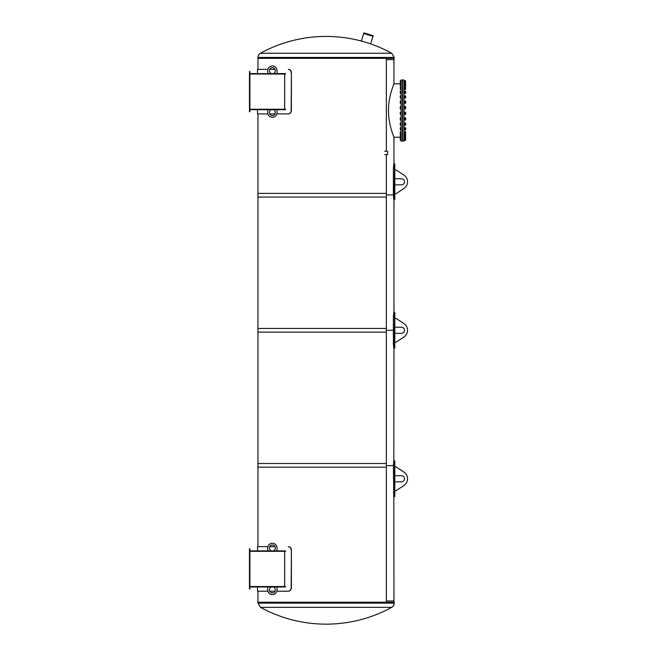 <?xml version="1.0" encoding="UTF-8"?>
<svg xmlns="http://www.w3.org/2000/svg" width="657" height="657" viewBox="0 0 657 657"><rect width="100%" height="100%" fill="white"/><g stroke="black" fill="none" stroke-linecap="round" stroke-linejoin="round"><path stroke-width="0.99" d="M393.962 58.333L393.962 59.606L386.349 59.606L393.962 59.606L393.962 84.301M393.379 194.948L386.349 194.948L393.379 194.948M393.379 330.282L386.349 330.282L393.379 330.282M386.349 151.266L386.349 58.333L257.946 58.333L394.216 58.333L394.216 57.446L257.946 57.446A4.796 4.796 0 0 1 260.435 53.242L391.728 53.242L394.216 57.446M257.946 113.916L267.884 113.916L257.946 113.916L257.946 197.067L386.349 197.067L386.349 154.617M393.962 602.239L393.962 600.966L386.349 600.966L393.962 600.966L393.806 496.593L394.652 496.593L394.233 492.356L394.652 460.959L393.806 460.959L393.379 465.197L393.806 496.593M386.349 465.624L393.379 465.624L386.349 465.624M386.349 193.388L257.946 193.388L257.946 332.122L386.349 332.122L386.349 193.388M386.349 328.443L257.946 328.443L257.946 467.176L386.349 467.176L386.349 328.443M391.728 607.331L260.435 607.331A136.525 136.525 0 0 0 391.728 607.331A4.796 4.796 0 0 0 394.216 603.126L394.216 602.239L257.946 602.239L386.349 602.223L386.349 463.489L257.946 463.489L257.946 546.657L267.884 546.657L257.946 546.657M373.176 35.708L370.688 43.822L361.358 40.964L363.847 32.85L373.176 35.708M394.652 348.103L394.233 343.857L394.652 312.469L393.806 312.469L393.379 316.707L393.379 343.857L393.806 348.103L394.652 348.103L393.962 348.103L393.806 460.959M393.962 137.247C394.151 137.502 388.402 124.904 388.476 110.516C388.402 96.127 394.159 83.521 393.962 83.792C394.159 83.521 388.402 96.127 388.476 110.516C388.402 124.904 394.151 137.502 393.962 137.247L400.244 137.247L393.962 137.247L393.962 163.979M401.09 79.973L401.09 141.066L402.445 141.066L402.445 79.973L401.09 79.973M396.081 318.407L394.808 318.407L394.808 327.227L401.427 327.227A3.055 3.055 0 0 1 404.482 330.282A3.055 3.055 0 0 1 401.427 333.337L394.808 333.337L394.808 342.166L396.081 342.166L403.907 337.016A8.065 8.065 0 0 0 403.907 323.548L396.081 318.407M396.081 169.917L394.808 169.917L394.808 178.737L401.427 178.737A3.055 3.055 0 0 1 404.482 181.792A3.055 3.055 0 0 1 401.427 184.847L394.808 184.847L394.808 193.675L396.081 193.675L403.907 188.526A8.065 8.065 0 0 0 403.907 175.058L396.081 169.917M394.652 199.613L394.233 195.367L394.652 163.979L393.806 163.979L393.379 168.217L393.379 195.367L393.806 199.613L394.652 199.613L393.806 199.613M396.081 466.897L394.808 466.897L394.808 475.717L401.427 475.717A3.055 3.055 0 0 1 404.482 478.772A3.055 3.055 0 0 1 401.427 481.827L394.808 481.827L394.808 490.656L396.081 490.656L403.907 485.515A8.065 8.065 0 0 0 403.907 472.038L396.081 466.897M394.652 496.593L393.962 496.593M393.962 460.959L394.652 460.959M384.715 151.266L387.597 151.266L387.597 154.617L384.715 154.617M249.882 73.609L285.524 73.609L285.524 74.036L249.882 74.036M249.463 111.789L249.463 71.49L249.882 71.49L249.882 111.789L249.463 111.789M249.882 109.243L285.524 109.243L285.524 109.67L249.882 109.67M269.69 113.916L275.053 113.916L269.69 113.916M276.86 113.916L288.513 113.916L276.86 113.916M288.513 113.916C290.246 113.71 291.207 112.577 291.388 110.516L291.174 110.516C290.994 112.577 290.033 113.71 288.3 113.916M291.174 110.516L291.388 72.763C291.207 70.701 290.246 69.568 288.513 69.363L288.3 69.363C290.033 69.568 290.994 70.701 291.174 72.763M275.053 69.363L269.69 69.363L275.053 69.363M267.884 69.363L257.519 69.363L267.884 69.363M291.388 72.763L291.388 110.516M284.678 109.243L284.678 74.036M267.703 109.67L267.703 112.643A4.665 4.665 0 0 0 272.368 117.307A4.665 4.665 0 0 0 277.04 112.643L277.04 109.67M274.068 109.67L274.068 110.204A2.973 2.973 0 0 1 274.593 114.614A2.973 2.973 0 0 1 270.15 114.614A2.973 2.973 0 0 1 270.676 110.204L270.676 109.67M277.04 73.609L277.04 70.636A4.665 4.665 0 0 0 272.368 65.971A4.665 4.665 0 0 0 267.703 70.636L267.703 73.609M270.676 73.609L270.676 73.075A2.973 2.973 0 0 1 270.15 68.665A2.973 2.973 0 0 1 274.593 68.665A2.973 2.973 0 0 1 274.068 73.075L274.068 73.609M402.7 79.973L402.7 141.066L404.055 141.066L404.055 79.973L402.7 79.973M405.755 97.491L405.656 96.242L405.755 97.491M400.335 95.897L400.244 96.407L400.244 95.897L401.025 95.897L401.025 97.934L400.244 97.934L400.244 96.407L400.335 97.934M401.025 96.916L400.335 96.916M405.525 95.897L405.566 97.877M404.433 95.865L404.433 97.934L405.435 97.934L405.435 95.865L404.425 95.897L405.435 95.865M404.433 96.916L405.435 96.916M404.055 98.189L404.055 95.643M405.755 92.325L405.755 92.793M400.244 93.237L401.025 93.327L401.025 91.101L400.253 91.175M400.335 91.988L400.244 92.547L400.244 91.545L401.025 91.988M401.025 93.097L400.335 93.097M405.517 91.175L405.566 93.171M404.433 91.331L404.433 93.327L405.435 93.327L405.435 91.101L404.433 91.331M405.435 93.327L404.433 93.327M404.433 91.988L405.435 91.988M404.055 93.491L404.055 90.945M400.294 89.319L401.025 89.385L401.025 87.053L400.244 87.274M400.335 87.767L400.244 88.35L400.244 87.414L401.025 87.767M401.025 88.933L400.335 88.933M405.566 87.266L405.566 89.171M405.435 87.053L404.433 87.053L404.433 89.385L405.435 89.385L405.435 87.504M405.435 89.385L405.435 88.933L404.433 88.933L404.433 89.385M404.433 87.767L405.435 87.767M404.055 89.492L404.055 86.946M405.755 85.394L405.656 84.4L405.566 85.755M401.025 80.754L400.244 80.795L401.025 80.721L401.025 83.899L400.335 83.899L400.244 85.008L400.244 84.162M400.244 85.919L400.244 85.008L400.244 85.919M401.025 83.899L401.025 86.248L400.244 85.985M401.025 85.599L400.335 85.599M401.025 84.424L400.335 84.424M405.566 80.852L405.566 86.034L405.435 83.899L405.435 84.424L404.433 84.424L404.433 86.248L404.433 85.73L404.433 86.248L405.435 86.248L405.435 85.665M404.433 83.899L404.433 84.424L404.433 83.899L405.435 83.899M405.435 85.73L405.435 86.248L405.435 85.73M404.433 85.599L405.435 85.599M404.055 86.346L404.055 80.532M401.025 81.772L400.244 81.928L400.244 80.786L400.335 81.887M400.244 83.628L400.244 82.651L400.244 83.628M401.025 83.217L400.335 83.217M401.025 82.084L400.335 82.084M404.433 84.063L404.433 83.217L405.435 83.217L405.435 81.772L404.433 82.084L404.433 83.217M404.433 81.772L405.435 81.772M405.435 84.063L405.435 83.217M400.335 80.754L400.244 81.361M401.025 80.827L400.335 80.827M405.435 81.887L405.435 80.721L404.433 80.721L404.433 81.887M404.433 80.754L405.435 80.827L404.433 80.754M404.433 85.665L404.433 86.248L405.566 86.034M404.433 97.975L405.435 97.975M404.433 101.843L404.433 103.28L405.435 103.28L405.435 101.309M405.435 101.843L405.435 101.006L404.433 101.03M404.433 107.173L404.433 108.865L405.435 108.865L405.435 108.348M404.433 108.857L404.433 108.405L404.433 108.857L405.435 108.857L405.435 106.976L404.433 106.976L404.433 106.524L405.435 106.516L405.435 107.173M404.433 120.026L405.435 120.026L404.433 120.026L404.433 118.005M404.433 129.93L405.435 129.93L405.435 127.704L404.433 127.704L404.433 129.905L405.435 129.905M404.433 132.369L404.433 133.987L405.435 133.987L405.435 133.535M404.433 133.971L405.435 133.971L405.435 132.041L404.433 131.663L405.435 131.655L405.435 132.369M400.335 139.309L400.335 140.286M405.566 139.908L405.656 137.444L405.656 139.859M400.335 139.079L400.244 138.611M400.335 140.163L400.244 139.621L401.025 140.163L400.335 140.319M400.244 134.94L400.244 135.958L400.335 134.784L401.025 134.784L401.025 140.163M405.566 137.173L405.566 140.113M404.433 139.079L404.433 140.319L405.435 140.319L405.435 139.079M405.435 140.319L404.433 140.319M404.055 140.499L404.31 134.685M400.244 137.362L400.244 138.323L400.244 137.362M400.335 138.898L400.244 138.323L401.025 138.898M400.244 139.087L401.025 139.276M401.025 137.748L400.335 137.748M404.433 136.976L404.433 139.276L405.435 139.276L405.435 137.354M405.435 139.276L404.433 139.276M404.433 137.748L405.435 137.748M405.656 136.64L405.656 135.285L405.566 136.64M400.335 136.549L400.244 135.958L400.335 136.549L401.025 136.549M400.244 136.845L401.025 137.141M401.025 135.375L400.335 135.375M405.459 134.825L405.566 136.919L405.435 134.784L404.433 134.784L404.384 137.042M404.433 135.375L405.435 135.375M404.433 136.549L405.435 136.549M404.433 137.141L405.435 137.141M405.755 133.396L405.656 132.139L405.566 133.502M400.335 133.199L400.244 132.624L401.025 133.199L401.025 133.971L400.244 133.782M400.335 132.041L401.025 131.663L400.244 131.852M401.025 132.041L401.025 133.199M405.566 131.868L405.492 133.897M404.433 131.663L405.435 131.663M404.433 133.199L405.435 133.199M404.055 134.094L404.31 131.548M405.656 128.197L405.656 129.503L405.755 128.287M400.335 127.885L401.025 127.737L400.244 127.811L400.244 128.427L400.244 127.795M400.335 128.977L400.244 128.427L401.025 128.977L401.025 129.905L400.244 129.848M401.09 127.869L401.025 128.977M405.566 127.869L405.566 129.774M404.433 127.737L405.435 127.885L404.433 127.737M404.433 128.977L405.435 128.977M404.31 130.094L404.31 127.647M405.656 123.557L405.656 124.797L405.755 123.639M400.244 123.097L400.244 123.549L401.025 123.064L401.025 125.175L400.244 125.134L400.244 123.549L400.335 125.175M401.025 124.042L400.335 124.042M401.09 125.076L400.335 125.093M405.566 123.163L405.525 125.134M404.433 123.064L404.433 125.175L405.435 125.175L405.435 123.064L404.433 123.064M405.435 125.175L404.433 125.175M404.433 124.042L405.435 124.042M404.055 125.388L404.055 122.843M405.656 118.416L405.656 119.574L405.755 118.49M400.261 117.841L401.025 117.759L401.025 120.026L400.244 119.878L400.244 118.17L400.335 120.026M401.025 118.589L400.335 118.589M401.025 119.722L400.335 119.722M405.517 117.858L405.517 119.935M405.435 120.026L405.435 117.759L404.433 117.759M404.433 118.589L405.435 118.589M404.31 120.165L404.31 117.619M405.755 113.924L405.656 112.667L405.656 114.022M400.244 112.429L401.025 112.175L401.025 114.523L400.244 114.367L400.244 112.503L400.244 114.261M401.025 112.823L400.335 112.823M401.025 113.998L400.335 113.998M405.476 112.24L405.476 114.449M404.433 112.175L404.433 114.523L405.435 114.523L405.435 112.175L405.435 112.692L405.435 112.175L404.433 112.175L404.433 112.692L404.433 112.175M405.435 114.523L405.435 113.998L404.433 113.998L404.433 114.523M404.433 112.823L405.435 112.823M404.055 114.622L404.055 112.076M405.755 108.265L405.656 107.009L405.755 108.265M400.244 108.635L400.244 107.559L400.335 108.857L401.025 108.857L401.025 106.524L400.335 106.524L400.244 107.559L400.244 106.754M401.025 106.976L400.335 106.976M401.025 108.142L400.335 108.142M405.459 106.557L405.459 108.824M405.435 106.976L405.435 106.524L405.435 106.976M404.433 106.524L405.435 106.524M404.433 108.142L405.435 108.142M404.055 108.963L404.055 106.418M405.755 102.722L405.656 101.465L405.755 102.722M400.253 103.182L400.244 101.819L400.335 103.256L401.025 103.256L401.025 101.03L400.244 101.145M401.025 101.26L400.335 101.26M401.025 102.377L400.335 102.377M405.509 101.088L405.509 103.198M404.433 103.256L405.435 103.256M404.433 102.377L405.435 102.377M404.055 103.42L404.055 100.874M249.882 550.903L285.524 550.903L285.524 551.322L249.882 551.322M249.463 589.083L249.463 548.776L249.882 548.776L249.882 589.083L249.463 589.083M249.882 586.537L285.524 586.537L285.524 586.964L249.882 586.964M257.946 591.201L267.884 591.201L257.946 591.201L257.946 603.126L394.216 603.126M269.69 591.201L275.053 591.201L269.69 591.201M276.86 591.201L288.513 591.201L276.86 591.201M288.513 591.201C290.246 591.004 291.207 589.871 291.388 587.81L291.174 587.81C290.994 589.871 290.033 591.004 288.3 591.201M291.174 587.81L291.388 550.049C291.207 547.987 290.246 546.854 288.513 546.657L288.3 546.657C290.033 546.862 290.994 547.987 291.174 550.049M275.053 546.657L269.69 546.657L275.053 546.657M291.388 550.049L291.388 587.81M284.678 586.537L284.678 551.322M267.703 586.964L267.703 589.929A4.665 4.665 0 0 0 272.368 594.601A4.665 4.665 0 0 0 277.04 589.929L277.04 586.964M274.068 586.964L274.068 587.498A2.973 2.973 0 0 1 274.593 591.908A2.973 2.973 0 0 1 270.15 591.908A2.973 2.973 0 0 1 270.676 587.498L270.676 586.964M277.04 550.903L277.04 547.93A4.665 4.665 0 0 0 272.368 543.265A4.665 4.665 0 0 0 267.703 547.93L267.703 550.903M270.676 550.903L270.676 550.369A2.973 2.973 0 0 1 270.15 545.959A2.973 2.973 0 0 1 274.593 545.959A2.973 2.973 0 0 1 274.068 550.369L274.068 550.903M372.971 36.357L363.641 33.499M394.233 343.857L393.379 343.857M393.379 316.707L394.233 316.707M394.233 195.367L393.379 195.367M393.379 168.217L394.233 168.217M394.233 492.356L393.379 492.356M393.379 465.197L394.233 465.197M393.962 312.469L393.962 199.613M257.946 57.446L257.946 69.363M394.808 312.469L394.808 318.407M394.808 327.227L394.808 333.337M394.808 342.166L394.808 348.103M391.728 53.242A136.525 136.525 0 0 0 260.435 53.242M260.435 607.331L257.946 603.126M393.962 83.792L400.244 83.792M394.808 163.979L394.808 169.917M394.808 178.737L394.808 184.847M394.808 193.675L394.808 199.613M394.808 460.959L394.808 466.897M394.808 475.717L394.808 481.827M394.808 490.656L394.808 496.593M257.519 69.363L257.519 73.609M257.519 109.67L257.519 113.916M257.519 546.657L257.519 550.903M257.519 586.964L257.519 591.201"/></g></svg>

